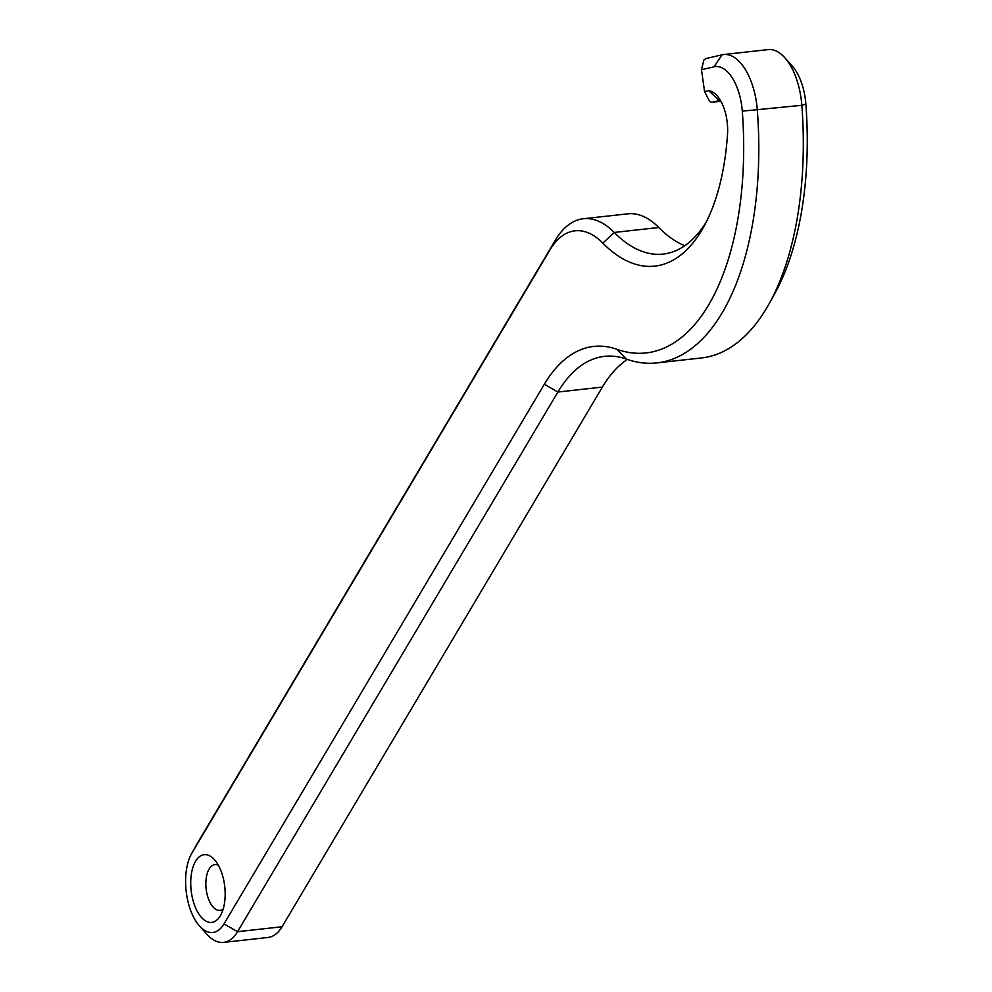 <?xml version="1.0" encoding="UTF-8"?>
<svg xmlns="http://www.w3.org/2000/svg" width="992" height="992" viewBox="0 0 992 992"><rect width="100%" height="100%" fill="white"/><g stroke="black" fill="none" stroke-linecap="round" stroke-linejoin="round"><path stroke-width="1.49" d="M711.946 102.3L720.899 101.296L711.946 102.3L709.714 101.606L704.568 91.574L701.493 69.713L703.861 60.016L705.92 58.553L722.052 54.82L714.054 66.799A44.206 21.948 83.7 0 1 742.289 111.154A246.834 122.512 83.7 0 1 616.9 349.32A195.25 96.918 -96.3 0 0 544.335 384.251L224.006 923.912A44.206 21.948 83.7 0 1 199.479 925.97A44.206 21.948 83.7 0 1 191.468 853.876A44.206 21.948 83.7 0 1 191.878 853.157L549.841 250.083A99.473 49.364 83.7 0 1 602.851 243.127A185.727 92.182 -96.3 0 0 703.551 227.156A185.727 92.182 -96.3 0 0 727.52 134.131A34.075 16.914 -96.3 0 0 716.943 95.616A34.075 16.914 -96.3 0 0 708.672 90.619L704.568 91.574M712.058 102.275L719.225 100.614A23.027 11.433 83.7 0 1 720.812 101.147M701.493 69.713L714.054 66.799M223.2 909.019A23.027 11.433 83.7 0 1 220.026 910.358A23.027 11.433 83.7 0 1 206.125 888.745A23.027 11.433 83.7 0 1 214.942 864.59A23.027 11.433 83.7 0 1 218.327 865.21M224.514 884.703A34.075 16.914 -96.3 0 0 214.47 859.68A34.075 16.914 -96.3 0 0 192.882 867.442A34.075 16.914 -96.3 0 0 197.879 912.429A34.075 16.914 -96.3 0 0 220.646 915.256A34.075 16.914 -96.3 0 0 224.514 884.703M769.073 303.862L774.479 294.14A246.834 122.512 -96.3 0 0 805.864 104.086A44.206 21.948 -96.3 0 0 792.236 66.03L784.808 57.734A55.267 27.429 83.7 0 1 801.846 105.301A257.883 127.993 83.7 0 1 769.073 303.862A257.883 127.993 83.7 0 1 701.443 357.963L656.952 362.911A257.883 127.993 -96.3 0 0 757.342 110.248A55.267 27.429 -96.3 0 0 723.627 54.548A55.267 27.429 -96.3 0 0 722.052 54.82M723.627 54.548L768.13 49.6A55.267 27.429 83.7 0 1 784.808 57.734M627.366 359.439A184.202 91.425 -96.3 0 0 602.38 387.091L282.063 926.751A55.267 27.429 83.7 0 1 268.088 937.452L223.584 942.4A55.267 27.429 -96.3 0 0 237.559 931.699L557.888 392.038A184.202 91.425 83.7 0 1 604.475 356.351A184.202 91.425 83.7 0 1 626.336 359.079A257.883 127.993 -96.3 0 0 656.952 362.911M706.242 222.072A174.666 86.701 83.7 0 1 663.177 254.076A174.666 86.701 83.7 0 1 614.271 232.45A110.521 54.858 -96.3 0 0 583.321 218.761L627.824 213.826A110.521 54.858 83.7 0 1 658.762 227.503A174.666 86.701 -96.3 0 0 684.765 245.706M583.321 218.761A110.521 54.858 -96.3 0 0 555.359 240.176L197.396 843.262A55.267 27.429 -96.3 0 0 196.887 844.142L191.468 853.876M199.479 925.97L206.906 934.266A55.267 27.429 -96.3 0 0 223.584 942.4M708.672 90.619L719.225 100.614M742.289 111.154L801.846 105.301L805.864 104.086M282.063 926.751L237.559 931.699L224.006 923.912M602.38 387.091L557.888 392.038L544.335 384.251M658.762 227.503L614.271 232.45L602.851 243.127M555.359 240.176L549.841 250.083M197.396 843.262L191.878 853.157M626.336 359.079L616.9 349.32"/></g></svg>
